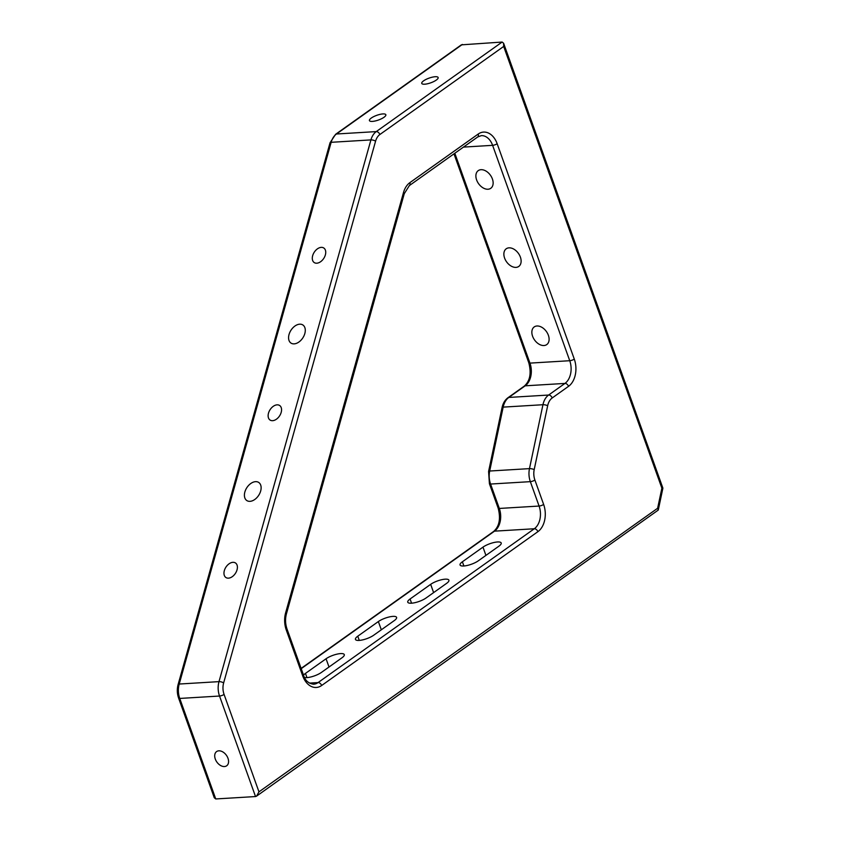 <?xml version="1.0" encoding="UTF-8"?>
<svg xmlns="http://www.w3.org/2000/svg" width="841" height="841" viewBox="0 0 841 841"><rect width="100%" height="100%" fill="white"/><g stroke="black" fill="none" stroke-linecap="round" stroke-linejoin="round"><path stroke-width="1.26" d="M294.171 343.864A10.828 7.054 -56.9 0 0 304.011 335.759A10.828 7.054 -56.9 0 0 302.855 324.962A10.828 7.054 -56.9 0 0 299.69 324.184A10.828 7.054 -56.9 0 0 289.851 332.29A10.828 7.054 -56.9 0 0 291.007 343.096A10.828 7.054 -56.9 0 0 294.171 343.864M250.008 501.341A10.828 7.054 -56.9 0 0 259.848 493.236A10.828 7.054 -56.9 0 0 258.692 482.429A10.828 7.054 -56.9 0 0 255.527 481.662A10.828 7.054 -56.9 0 0 245.688 489.767A10.828 7.054 -56.9 0 0 246.844 500.574A10.828 7.054 -56.9 0 0 250.008 501.341M228.468 578.156A8.704 5.666 -56.9 0 0 236.374 571.628A8.704 5.666 -56.9 0 0 235.448 562.944A8.704 5.666 -56.9 0 0 232.904 562.324A8.704 5.666 -56.9 0 0 224.989 568.842A8.704 5.666 -56.9 0 0 225.924 577.525A8.704 5.666 -56.9 0 0 228.468 578.156M272.631 420.679A8.704 5.666 -56.9 0 0 280.537 414.161A8.704 5.666 -56.9 0 0 279.611 405.478A8.704 5.666 -56.9 0 0 277.067 404.847A8.704 5.666 -56.9 0 0 269.162 411.365A8.704 5.666 -56.9 0 0 270.087 420.058A8.704 5.666 -56.9 0 0 272.631 420.679M316.794 263.201A8.704 5.666 -56.9 0 0 324.71 256.684A8.704 5.666 -56.9 0 0 323.774 248A8.704 5.666 -56.9 0 0 321.23 247.37A8.704 5.666 -56.9 0 0 313.325 253.898A8.704 5.666 -56.9 0 0 314.25 262.581A8.704 5.666 -56.9 0 0 316.794 263.201M436.29 80.074A8.704 2.491 -19.7 0 0 438.14 77.519A8.704 2.491 -19.7 0 0 432.337 77.162A8.704 2.491 -19.7 0 0 423.601 80.841A8.704 2.491 -19.7 0 0 421.751 83.396A8.704 2.491 -19.7 0 0 427.554 83.764A8.704 2.491 -19.7 0 0 436.29 80.074M383.99 117.288A8.704 2.491 -19.7 0 0 385.84 114.733A8.704 2.491 -19.7 0 0 380.037 114.365A8.704 2.491 -19.7 0 0 371.291 118.045A8.704 2.491 -19.7 0 0 369.441 120.599A8.704 2.491 -19.7 0 0 375.244 120.967A8.704 2.491 -19.7 0 0 383.99 117.288M227.985 758.288A8.704 5.845 -125.4 0 0 216.6 751.581A8.704 5.845 -125.4 0 0 215.296 759.055A8.704 5.845 -125.4 0 0 226.692 765.773A8.704 5.845 -125.4 0 0 227.985 758.288M548.374 335.286A10.828 7.275 -125.4 0 0 534.203 326.939A10.828 7.275 -125.4 0 0 532.584 336.232A10.828 7.275 -125.4 0 0 546.755 344.589A10.828 7.275 -125.4 0 0 548.374 335.286M520.39 257.136A10.828 7.275 -125.4 0 0 506.219 248.789A10.828 7.275 -125.4 0 0 504.6 258.082A10.828 7.275 -125.4 0 0 518.771 266.439A10.828 7.275 -125.4 0 0 520.39 257.136M492.405 178.986A10.828 7.275 -125.4 0 0 478.235 170.639A10.828 7.275 -125.4 0 0 476.616 179.932A10.828 7.275 -125.4 0 0 490.787 188.289A10.828 7.275 -125.4 0 0 492.405 178.986M462.361 44.447L336.484 133.992A3.406 2.292 -125.4 0 0 335.601 134.297L461.331 44.857L502.14 42.05L503.612 43.248L503.675 46.444L379.848 134.528A13.645 9.325 86.5 0 0 375.58 141.172L223.643 682.903A13.645 9.325 86.5 0 0 224.074 694.424L258.965 791.854L256.558 796.143L255.527 796.553L219.533 696.033L179.753 698.44L215.748 798.95L255.527 796.553M410.072 598.992L430.666 584.348A10.912 3.122 160.3 0 1 441.63 579.722A10.912 3.122 160.3 0 1 448.905 580.185A10.912 3.122 160.3 0 1 446.582 583.381L425.988 598.035A10.912 3.122 160.3 0 1 415.034 602.65A10.912 3.122 160.3 0 1 407.759 602.198A10.912 3.122 160.3 0 1 410.072 598.992L411.575 603.197M357.772 636.206L378.366 621.552A10.912 3.122 160.3 0 1 389.32 616.937A10.912 3.122 160.3 0 1 396.595 617.389A10.912 3.122 160.3 0 1 394.271 620.595L373.677 635.239A10.912 3.122 160.3 0 1 362.723 639.864A10.912 3.122 160.3 0 1 355.449 639.402A10.912 3.122 160.3 0 1 357.772 636.206L359.275 640.4M303.538 675.176A10.912 3.122 160.3 0 1 305.462 673.41L326.056 658.766A10.912 3.122 160.3 0 1 337.01 654.14A10.912 3.122 160.3 0 1 344.284 654.603A10.912 3.122 160.3 0 1 341.961 657.799L321.367 672.453A10.912 3.122 160.3 0 1 304.589 677.52M462.382 561.788L482.976 547.134A10.912 3.122 160.3 0 1 493.93 542.519A10.912 3.122 160.3 0 1 501.204 542.981A10.912 3.122 160.3 0 1 498.892 546.177L478.298 560.821A10.912 3.122 160.3 0 1 467.333 565.446A10.912 3.122 160.3 0 1 460.059 564.984A10.912 3.122 160.3 0 1 462.382 561.788L463.885 565.982M375.58 141.172A3.406 1.125 15.7 0 0 370.923 139.9A17.051 11.658 -93.5 0 1 376.253 131.595L336.484 133.992A17.051 11.658 86.5 0 0 331.154 142.308A3.406 1.125 -164.3 0 0 330.029 142.802L178.103 684.532A3.406 1.125 -164.3 0 1 179.217 684.038L218.996 681.63L370.923 139.9L331.154 142.308L179.217 684.038A17.051 11.658 86.5 0 0 179.753 698.44A3.406 0.978 -19.7 0 1 178.607 698.125L214.276 797.752L215.748 798.95M258.965 791.854L657.62 508.269L658.272 510.067L256.558 796.143M657.62 508.269L661.878 488.179L503.675 46.444M503.612 43.248L662.897 488.137L658.272 510.067M379.848 134.528A3.406 2.292 54.6 0 0 376.253 131.595L502.14 42.05M497.157 143.727L574.277 359.096A20.468 13.982 -93.5 0 1 568.527 386.345L552.201 397.961A13.645 9.325 86.5 0 0 547.67 405.709L534.193 469.614A13.645 9.325 86.5 0 0 534.897 480.032L543.633 504.432A20.468 13.982 -93.5 0 1 537.883 531.68L321.651 685.499A20.468 13.982 -93.5 0 1 302.686 675.828L286.287 630.035A20.468 13.982 -93.5 0 1 285.646 612.753L403.47 192.631A20.468 13.982 -93.5 0 1 409.861 182.655L478.193 134.055A20.468 13.982 -93.5 0 1 497.157 143.727A3.406 0.978 160.3 0 1 492.616 145.335L463.465 147.101M309.456 683.092L318.066 682.577L534.298 528.758L494.519 531.155L301.204 668.669M534.897 480.032A3.406 0.978 -19.7 0 1 530.345 481.651L490.576 484.048L499.312 508.448L539.081 506.051L530.345 481.651A17.051 11.658 -93.5 0 1 529.473 468.626L542.95 404.721L503.17 407.118L489.693 471.023L529.473 468.626A3.406 0.925 11.9 0 1 534.193 469.614M568.527 386.345A3.406 2.292 54.6 0 0 564.942 383.422L525.162 385.819L508.837 397.436L548.616 395.039L564.942 383.422A17.051 11.658 86.5 0 0 569.735 360.715L492.616 145.335A17.051 11.658 86.5 0 0 481.294 135.643L477.688 136.978A3.406 2.292 54.6 0 0 478.193 134.055M454.813 153.251L529.956 363.112L569.735 360.715A3.406 0.978 160.3 0 0 574.277 359.096M302.686 675.828A3.406 0.978 -19.7 0 0 303.412 674.829C304.968 680.337 308.363 683.47 313.588 684.217A17.051 11.658 86.5 0 0 318.066 682.577A3.406 2.292 54.6 0 1 321.651 685.499M537.883 531.68A3.406 2.292 54.6 0 0 534.298 528.758A17.051 11.658 86.5 0 0 539.081 506.051A3.406 0.978 -19.7 0 0 543.633 504.432M499.312 508.448A17.051 11.658 -93.5 0 1 494.519 531.155A3.406 2.292 54.6 0 0 493.646 531.449C499.354 526.382 500.858 518.603 498.156 508.132A3.406 0.978 -19.7 0 0 499.312 508.448M528.8 362.797A3.406 0.978 160.3 0 0 529.956 363.112A17.051 11.658 -93.5 0 1 525.162 385.819A3.406 2.292 -125.4 0 0 524.29 386.114C529.998 381.047 531.501 373.267 528.8 362.797L453.982 153.84M482.976 547.134L485.93 555.396M326.056 658.766L329.01 667.018M305.462 673.41L306.965 677.615M378.366 621.552L381.32 629.804M430.666 584.348L433.62 592.6M507.964 397.73A3.406 2.292 -125.4 0 1 508.837 397.436A17.051 11.658 86.5 0 0 503.17 407.118A3.406 0.925 -168.1 0 0 502.066 407.559C502.981 403.27 504.947 399.99 507.964 397.73L524.29 386.114M547.67 405.709A3.406 0.925 11.9 0 0 542.95 404.721A17.051 11.658 -93.5 0 1 548.616 395.039A3.406 2.292 54.6 0 1 552.201 397.961M488.589 471.465A3.406 0.925 -168.1 0 1 489.693 471.023A17.051 11.658 86.5 0 0 490.576 484.048A3.406 0.978 -19.7 0 1 489.42 483.733L488.589 471.465L502.066 407.559M224.074 694.424A3.406 0.978 160.3 0 1 219.533 696.033A17.051 11.658 -93.5 0 1 218.996 681.63A3.406 1.125 15.7 0 1 223.643 682.903M286.287 630.035A3.406 0.978 -19.7 0 0 287.012 629.026C285.299 623.969 285.099 618.892 286.434 613.825L404.269 193.693L409.357 185.588L477.688 136.978M285.646 612.753A3.406 1.125 15.7 0 1 286.434 613.825M403.47 192.631A3.406 1.125 15.7 0 1 404.269 193.693M409.861 182.655A3.406 2.292 54.6 0 1 409.357 185.588M335.601 134.297L330.029 142.802M178.607 698.125C177.062 693.615 176.894 689.084 178.103 684.532M301.12 668.406L493.646 531.449M498.156 508.132L489.42 483.733M303.412 674.829L287.012 629.026"/></g></svg>
